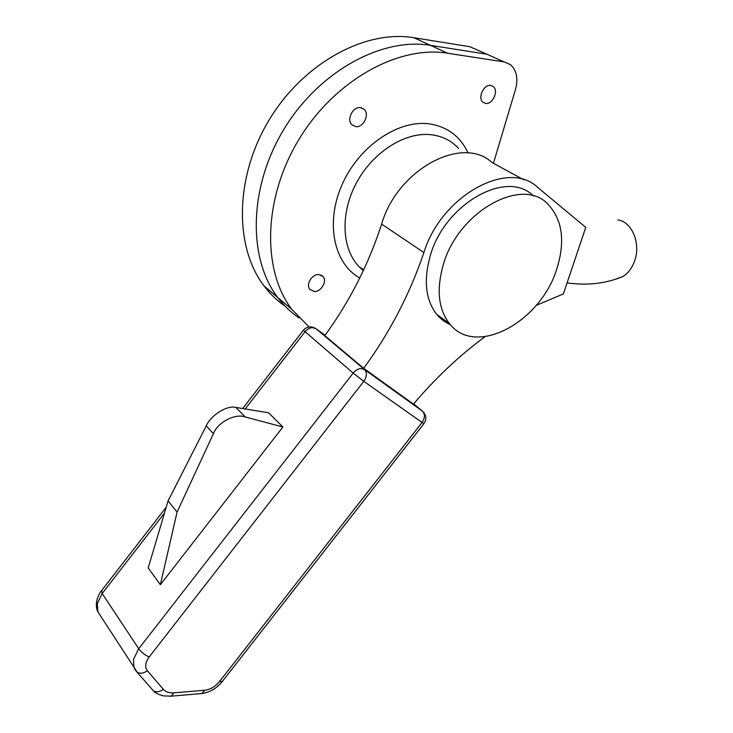 <?xml version="1.0" encoding="UTF-8"?>
<svg xmlns="http://www.w3.org/2000/svg" width="733" height="733" viewBox="0 0 733 733"><rect width="100%" height="100%" fill="white"/><g stroke="black" fill="none" stroke-linecap="round" stroke-linejoin="round"><path stroke-width="1.1" d="M318.653 274.499C311.919 274.06 305.652 284.651 309.83 289.37L314.384 291.505C321.136 291.862 327.33 281.27 323.088 276.57L318.653 274.499M360.508 107.632C352.903 106.303 346.26 119.699 351.95 124.802L355.743 126.617C363.366 127.844 369.927 114.44 364.145 109.364L360.508 107.632M490.789 85.468C483.789 84.029 477.311 98.085 482.992 102.29L485.567 103.417C492.576 104.764 498.999 90.736 493.245 86.54L490.789 85.468M493.419 163.285L515.473 89.563C518.341 78.642 516.683 70.35 510.498 64.669L504.231 61.938L447.661 53.234C397.927 45.006 333.488 81.097 298.221 140.599C262.753 200.027 262.414 270.816 291.725 309.28L309.106 326.945M285.137 306.202C277.211 300.768 270.202 294.034 264.091 285.989C234.771 247.937 234.267 178.889 268.26 121.412C302.069 63.853 364.787 29.32 413.907 37.731L430.5 45.354C381.068 37.026 317.499 72.32 282.975 130.841C248.258 189.27 248.359 259.18 277.679 297.442C283.845 305.615 290.946 312.432 298.991 317.884C290.946 312.432 283.845 305.615 277.679 297.442C248.359 259.18 248.258 189.27 282.975 130.841C317.499 72.32 381.068 37.026 430.5 45.354L486.749 54.196L430.5 45.354L447.661 53.234M536.199 305.404L563.365 293.915L585.768 227.377L537.573 187.291C508.326 159.043 441.22 195.693 423.903 252.537C409.774 294.171 389.69 332.755 363.66 368.305L413.467 404.103C435.448 378.155 459.289 355.679 484.999 336.694M363.66 368.305L324.82 335.622C349.668 301.483 368.607 264.311 381.618 224.096C397.433 169.231 462.532 134.707 492.063 162.543L523.765 179.787M615.051 279.392L623.233 276.387C628.236 273.088 631.983 268.076 634.457 261.369C641.201 243.906 632.066 221.613 617.846 219.946M169.635 696.286L171.156 696.167L173.913 692.832L204.736 690.248C210.344 689.524 215.236 686.656 219.414 681.653L422.052 422.465L423.958 423.592M160.362 584.714L282.901 426.991L268.59 412.798L235.879 407.42C227.248 404.992 210.884 415.08 206.266 425.846L168.086 500.896L148.194 567.956L160.362 584.714L177.065 512.11L168.086 500.896M153.215 690.578L135.843 670.805L133.992 667.781L133.498 659.352L138.729 648.751L353.178 373.088L363.788 381.343L422.052 422.465C425.076 417.92 425.195 414.145 422.41 411.121L413.687 403.846M164.439 513.164L102.18 593.501L138.729 648.751C141.487 652.434 144.978 655.165 149.22 656.933L363.788 381.343C367.004 376.524 367.233 372.584 364.466 369.514L422.41 411.121M325.076 335.265L315.923 328.641L364.466 369.514L360.975 368.562C358.052 368.8 355.459 370.312 353.178 373.088L303.38 330.216C306.577 326.771 310.334 326.002 314.668 327.926M282.901 426.991L245.17 416.94C235.165 413.201 217.664 422.336 213.431 433.643L177.065 512.11M413.907 37.731L469.835 46.701L493.007 56.917M556.933 268.489C565.262 241.624 562.495 220.422 548.632 204.892C522.931 175.169 456.961 211.8 442.796 266.464C436.401 290.525 438.618 309.573 449.457 323.61C475.433 357.741 540.908 322.071 556.933 268.489M533.468 196.023C506.897 168.352 443.236 204.58 429.749 257.668C423.537 281.499 425.873 300.402 436.758 314.393C440.56 318.983 445.114 322.428 450.41 324.737M359.775 277.972C334.303 264.008 325.131 223.858 341.642 185.651C357.906 147.388 396.993 120.001 428.329 123.749C446.883 126.296 460.141 136.054 468.094 153.014M458.601 148.46C451.29 140.534 442.008 135.944 430.747 134.68C404.643 131.839 372.419 152.482 356.183 183.351C339.819 214.173 341.945 249.651 359.482 267.096L363.357 270.559M504.231 61.938L486.749 54.196M423.903 252.537L381.618 224.096M166.199 507.236L101.658 590.532L102.18 593.501L97.297 603.671L97.929 611.918L99.395 614.19M315.923 328.641L312.487 327.633C309.647 327.798 307.145 329.19 304.992 331.829L245.216 408.95M204.736 690.248L201.96 693.519L200.439 693.656M149.22 656.933C145.262 662.43 144.639 667.03 147.342 670.722L163.331 689.35C165.722 692.007 169.259 693.171 173.913 692.832M219.414 681.653L222.346 681.433M423.28 411.992C425.626 414.548 426.34 417.489 425.433 420.806L423.921 423.637L222.099 681.745C216.528 688.434 209.812 692.355 201.96 693.519L171.156 696.167L163.322 695.864C158.117 694.408 154.819 692.712 153.408 690.798C156.34 692.474 159.647 691.989 163.331 689.35M101.42 590.835C100.32 591.696 93.256 602.379 97.929 611.918L137.254 672.243C140.214 673.92 143.586 673.407 147.342 670.722M213.431 433.643L206.266 425.846M245.17 416.94L235.879 407.42M363.302 270.669L359.482 267.096L363.77 269.671M291.725 309.28L264.091 285.989M493.245 86.54L491.046 85.514M364.145 109.364L361.323 107.778M323.088 276.57L321.1 275.022M567.085 282.883C587.454 285.723 606.173 283.552 623.233 276.387M303.352 330.262L242.687 408.538M449.457 323.61L436.758 314.393"/></g></svg>

